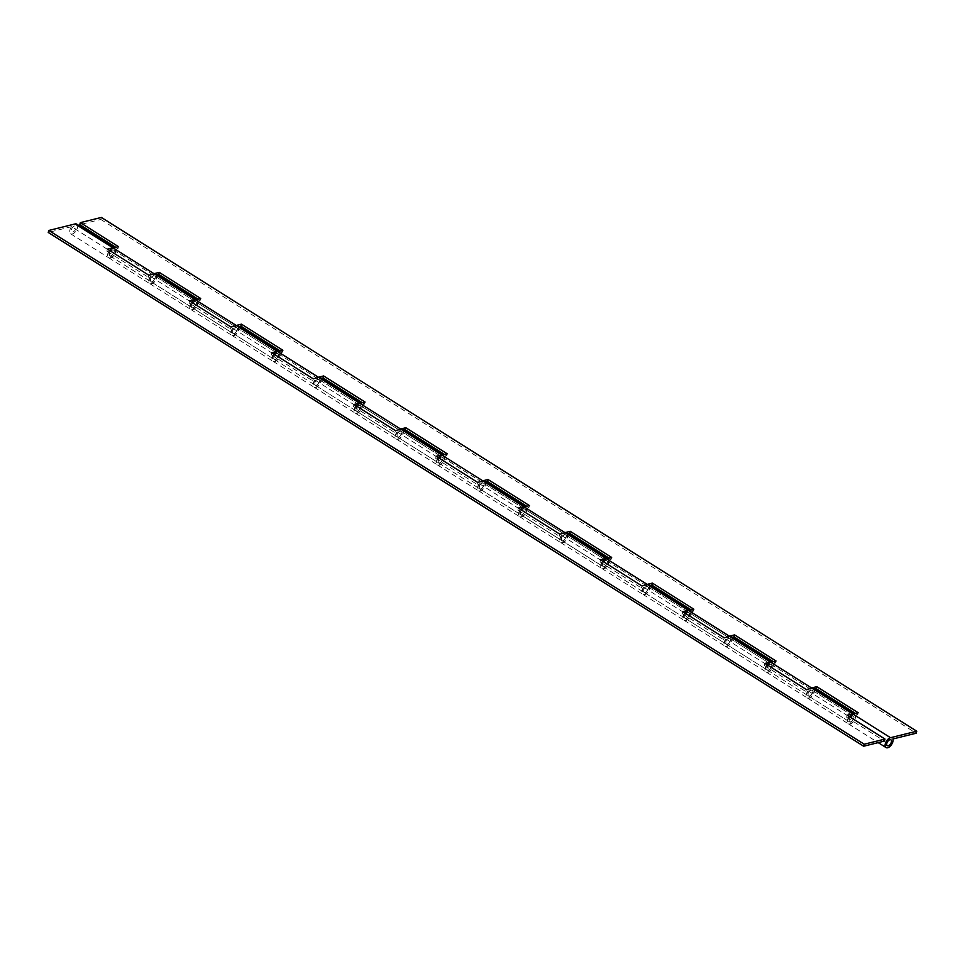 <?xml version="1.0" encoding="UTF-8"?>
<svg xmlns="http://www.w3.org/2000/svg" width="965" height="965" viewBox="0 0 965 965"><rect width="100%" height="100%" fill="white"/><g stroke="black" fill="none" stroke-linecap="round" stroke-linejoin="round"><path stroke-width="0.72" stroke-dasharray="4.83 3.62" d="M848.995 719.444A3.426 1.846 -57.8 0 1 853.084 715.994A3.426 1.846 -57.8 0 1 853.506 718.334A3.426 1.846 -57.8 0 1 849.429 721.796A3.426 1.846 -57.8 0 1 848.995 719.444M812.735 692.641A3.426 1.846 122.2 0 0 812.313 690.301A3.426 1.846 122.2 0 0 808.224 693.763A3.426 1.846 122.2 0 0 808.658 696.103A3.426 1.846 122.2 0 0 812.735 692.641M771.662 662.074A5.718 3.076 -57.8 0 1 772.109 662.267A5.718 3.076 -57.8 0 1 772.808 666.176A5.718 3.076 -57.8 0 1 766.017 671.942A5.718 3.076 -57.8 0 1 765.305 668.033A5.718 3.076 -57.8 0 1 766.898 664.837L764.413 665.452L805.835 691.555L808.308 690.94A5.718 3.076 122.2 0 0 806.728 694.137A5.718 3.076 122.2 0 0 807.44 698.033A5.718 3.076 122.2 0 0 814.231 692.279A5.718 3.076 122.2 0 0 813.531 688.371M853.856 713.859A5.718 3.076 -57.8 0 1 854.302 714.052A5.718 3.076 -57.8 0 1 855.002 717.96A5.718 3.076 -57.8 0 1 848.211 723.726A5.718 3.076 -57.8 0 1 847.499 719.818A5.718 3.076 -57.8 0 1 849.079 716.621L846.607 717.236L884.447 741.072M808.308 690.94L849.079 716.621M766.813 667.659A3.426 1.846 -57.8 0 1 770.89 664.197A3.426 1.846 -57.8 0 1 771.312 666.55A3.426 1.846 -57.8 0 1 767.235 670A3.426 1.846 -57.8 0 1 766.813 667.659M730.541 640.856A3.426 1.846 122.2 0 0 730.119 638.516A3.426 1.846 122.2 0 0 726.042 641.978A3.426 1.846 122.2 0 0 726.464 644.318A3.426 1.846 122.2 0 0 730.541 640.856M689.468 610.29A5.718 3.076 -57.8 0 1 689.915 610.483A5.718 3.076 -57.8 0 1 690.614 614.391A5.718 3.076 -57.8 0 1 683.823 620.145A5.718 3.076 -57.8 0 1 683.111 616.249A5.718 3.076 -57.8 0 1 684.704 613.052L682.219 613.668L723.641 639.759L726.126 639.144A5.718 3.076 122.2 0 0 724.534 642.34A5.718 3.076 122.2 0 0 725.246 646.248A5.718 3.076 122.2 0 0 732.037 640.483A5.718 3.076 122.2 0 0 731.337 636.586M726.126 639.144L766.898 664.837M684.619 615.875A3.426 1.846 -57.8 0 1 688.696 612.413A3.426 1.846 -57.8 0 1 689.119 614.753A3.426 1.846 -57.8 0 1 685.041 618.215A3.426 1.846 -57.8 0 1 684.619 615.875M648.347 589.072A3.426 1.846 122.2 0 0 647.925 586.732A3.426 1.846 122.2 0 0 643.848 590.182A3.426 1.846 122.2 0 0 644.27 592.522A3.426 1.846 122.2 0 0 648.347 589.072M607.274 558.494A5.718 3.076 -57.8 0 1 607.721 558.699A5.718 3.076 -57.8 0 1 608.433 562.595A5.718 3.076 -57.8 0 1 601.629 568.361A5.718 3.076 -57.8 0 1 600.918 564.453A5.718 3.076 -57.8 0 1 602.51 561.256L600.025 561.871L641.448 587.975L643.932 587.359A5.718 3.076 122.2 0 0 642.34 590.556A5.718 3.076 122.2 0 0 643.052 594.464A5.718 3.076 122.2 0 0 649.855 588.698A5.718 3.076 122.2 0 0 649.143 584.79M643.932 587.359L684.704 613.052M602.425 564.091A3.426 1.846 -57.8 0 1 606.503 560.629A3.426 1.846 -57.8 0 1 606.925 562.969A3.426 1.846 -57.8 0 1 602.848 566.431A3.426 1.846 -57.8 0 1 602.425 564.091M566.153 537.276A3.426 1.846 122.2 0 0 565.731 534.936A3.426 1.846 122.2 0 0 561.654 538.398A3.426 1.846 122.2 0 0 562.076 540.738A3.426 1.846 122.2 0 0 566.153 537.276M525.081 506.709A5.718 3.076 -57.8 0 1 525.527 506.902A5.718 3.076 -57.8 0 1 526.239 510.811A5.718 3.076 -57.8 0 1 519.435 516.577A5.718 3.076 -57.8 0 1 518.724 512.668A5.718 3.076 -57.8 0 1 520.316 509.472L517.843 510.087L559.266 536.19L561.739 535.575A5.718 3.076 122.2 0 0 560.146 538.772A5.718 3.076 122.2 0 0 560.858 542.668A5.718 3.076 122.2 0 0 567.661 536.914A5.718 3.076 122.2 0 0 566.95 533.006M561.739 535.575L602.51 561.256M520.231 512.294A3.426 1.846 -57.8 0 1 524.309 508.844A3.426 1.846 -57.8 0 1 524.731 511.185A3.426 1.846 -57.8 0 1 520.654 514.647A3.426 1.846 -57.8 0 1 520.231 512.294M483.96 485.492A3.426 1.846 122.2 0 0 483.537 483.151A3.426 1.846 122.2 0 0 479.46 486.613A3.426 1.846 122.2 0 0 479.882 488.953A3.426 1.846 122.2 0 0 483.96 485.492M442.887 454.925A5.718 3.076 -57.8 0 1 443.333 455.118A5.718 3.076 -57.8 0 1 444.045 459.026A5.718 3.076 -57.8 0 1 437.242 464.792A5.718 3.076 -57.8 0 1 436.542 460.884A5.718 3.076 -57.8 0 1 438.122 457.687L435.649 458.303L477.072 484.394L479.545 483.791A5.718 3.076 122.2 0 0 477.965 486.987A5.718 3.076 122.2 0 0 478.664 490.883A5.718 3.076 122.2 0 0 485.467 485.118A5.718 3.076 122.2 0 0 484.756 481.221M479.545 483.791L520.316 509.472M438.038 460.51A3.426 1.846 -57.8 0 1 442.115 457.048A3.426 1.846 -57.8 0 1 442.537 459.4A3.426 1.846 -57.8 0 1 438.46 462.85A3.426 1.846 -57.8 0 1 438.038 460.51M401.778 433.707A3.426 1.846 122.2 0 0 401.344 431.367A3.426 1.846 122.2 0 0 397.266 434.817A3.426 1.846 122.2 0 0 397.689 437.169A3.426 1.846 122.2 0 0 401.778 433.707M360.693 403.129A5.718 3.076 -57.8 0 1 361.139 403.334A5.718 3.076 -57.8 0 1 361.851 407.23A5.718 3.076 -57.8 0 1 355.048 412.996A5.718 3.076 -57.8 0 1 354.348 409.1A5.718 3.076 -57.8 0 1 355.928 405.903L353.455 406.506L394.878 432.61L397.351 431.994A5.718 3.076 122.2 0 0 395.771 435.191A5.718 3.076 122.2 0 0 396.47 439.099A5.718 3.076 122.2 0 0 403.274 433.333A5.718 3.076 122.2 0 0 402.562 429.425M397.351 431.994L438.122 457.687M355.844 408.726A3.426 1.846 -57.8 0 1 359.921 405.264A3.426 1.846 -57.8 0 1 360.355 407.604A3.426 1.846 -57.8 0 1 356.266 411.066A3.426 1.846 -57.8 0 1 355.844 408.726M319.584 381.923A3.426 1.846 122.2 0 0 319.162 379.571A3.426 1.846 122.2 0 0 315.072 383.033A3.426 1.846 122.2 0 0 315.507 385.373A3.426 1.846 122.2 0 0 319.584 381.923M278.511 351.344A5.718 3.076 -57.8 0 1 278.957 351.537A5.718 3.076 -57.8 0 1 279.657 355.446A5.718 3.076 -57.8 0 1 272.866 361.212A5.718 3.076 -57.8 0 1 272.154 357.303A5.718 3.076 -57.8 0 1 273.734 354.107L271.262 354.722L312.684 380.825L315.157 380.21A5.718 3.076 122.2 0 0 313.577 383.407A5.718 3.076 122.2 0 0 314.288 387.315A5.718 3.076 122.2 0 0 321.08 381.549A5.718 3.076 122.2 0 0 320.38 377.641M315.157 380.21L355.928 405.903M273.65 356.929A3.426 1.846 -57.8 0 1 277.739 353.48A3.426 1.846 -57.8 0 1 278.161 355.82A3.426 1.846 -57.8 0 1 274.084 359.282A3.426 1.846 -57.8 0 1 273.65 356.929M237.39 330.127A3.426 1.846 122.2 0 0 236.968 327.786A3.426 1.846 122.2 0 0 232.879 331.248A3.426 1.846 122.2 0 0 233.313 333.588A3.426 1.846 122.2 0 0 237.39 330.127M196.317 299.56A5.718 3.076 -57.8 0 1 196.764 299.753A5.718 3.076 -57.8 0 1 197.463 303.661A5.718 3.076 -57.8 0 1 190.672 309.427A5.718 3.076 -57.8 0 1 189.96 305.519A5.718 3.076 -57.8 0 1 191.553 302.322L189.068 302.938L230.49 329.029L232.963 328.426A5.718 3.076 122.2 0 0 231.383 331.622A5.718 3.076 122.2 0 0 232.095 335.518A5.718 3.076 122.2 0 0 238.886 329.753A5.718 3.076 122.2 0 0 238.186 325.856M232.963 328.426L273.734 354.107M191.468 305.145A3.426 1.846 -57.8 0 1 195.545 301.683A3.426 1.846 -57.8 0 1 195.967 304.035A3.426 1.846 -57.8 0 1 191.89 307.485A3.426 1.846 -57.8 0 1 191.468 305.145M155.196 278.342A3.426 1.846 122.2 0 0 154.774 276.002A3.426 1.846 122.2 0 0 150.697 279.464A3.426 1.846 122.2 0 0 151.119 281.804A3.426 1.846 122.2 0 0 155.196 278.342M114.123 247.776A5.718 3.076 -57.8 0 1 114.57 247.969A5.718 3.076 -57.8 0 1 115.269 251.877A5.718 3.076 -57.8 0 1 108.478 257.631A5.718 3.076 -57.8 0 1 107.766 253.735A5.718 3.076 -57.8 0 1 109.359 250.538L106.874 251.153L148.296 277.245L150.781 276.629A5.718 3.076 122.2 0 0 149.189 279.826A5.718 3.076 122.2 0 0 149.901 283.734A5.718 3.076 122.2 0 0 156.692 277.968A5.718 3.076 122.2 0 0 155.992 274.072M150.781 276.629L191.553 302.322M109.274 253.361A3.426 1.846 -57.8 0 1 113.351 249.899A3.426 1.846 -57.8 0 1 113.773 252.239A3.426 1.846 -57.8 0 1 109.696 255.701A3.426 1.846 -57.8 0 1 109.274 253.361M71.434 229.525A3.426 1.846 -57.8 0 1 75.511 226.063A3.426 1.846 -57.8 0 1 75.933 228.403A3.426 1.846 -57.8 0 1 71.856 231.865A3.426 1.846 -57.8 0 1 71.434 229.525A3.426 1.846 -57.8 0 1 75.511 226.063A3.426 1.846 -57.8 0 1 75.933 228.403A3.426 1.846 -57.8 0 1 71.856 231.865A3.426 1.846 -57.8 0 1 71.434 229.525M76.73 224.133A5.718 3.076 -57.8 0 1 77.441 228.03A5.718 3.076 -57.8 0 1 70.638 233.795A5.718 3.076 -57.8 0 1 69.938 229.887A5.718 3.076 -57.8 0 1 71.519 226.691L109.359 250.538M71.519 226.691L48.25 232.456M847.161 715.234L846.607 717.236M806.39 689.541L805.835 691.555M764.968 663.438L764.413 665.452M682.774 611.653L682.219 613.668M724.196 637.756L723.641 639.759M600.592 559.869L600.025 561.871M642.014 585.972L641.448 587.975M518.398 508.085L517.843 510.087M559.821 534.176L559.266 536.19M436.204 456.288L435.649 458.303M477.627 482.391L477.072 484.394M354.01 404.504L353.455 406.506M395.433 430.607L394.878 432.61M271.816 352.72L271.262 354.722M313.239 378.811L312.684 380.825M189.623 300.923L189.068 302.938M231.045 327.026L230.49 329.029M107.429 249.139L106.874 251.153M148.851 275.242L148.296 277.245M150.371 279.247A3.426 1.846 -57.8 0 1 154.448 275.797A3.426 1.846 -57.8 0 1 154.87 278.137A3.426 1.846 -57.8 0 1 150.793 281.599A3.426 1.846 -57.8 0 1 150.371 279.247M114.099 252.444A3.426 1.846 122.2 0 0 113.677 250.104A3.426 1.846 122.2 0 0 109.6 253.566A3.426 1.846 122.2 0 0 110.022 255.906A3.426 1.846 122.2 0 0 114.099 252.444M109.769 250.611A5.718 3.076 122.2 0 0 108.092 253.94A5.718 3.076 122.2 0 0 108.804 257.836A5.718 3.076 122.2 0 0 115.607 252.082A5.718 3.076 122.2 0 0 115.691 249.247L156.451 274.941A5.718 3.076 -57.8 0 1 156.366 277.763A5.718 3.076 -57.8 0 1 149.575 283.529A5.718 3.076 -57.8 0 1 148.863 279.621A5.718 3.076 -57.8 0 1 152.627 274.301M853.832 718.539A3.426 1.846 122.2 0 0 853.41 716.199A3.426 1.846 122.2 0 0 849.321 719.661A3.426 1.846 122.2 0 0 849.755 722.001A3.426 1.846 122.2 0 0 853.832 718.539M849.502 716.706A5.718 3.076 122.2 0 0 847.825 720.023A5.718 3.076 122.2 0 0 848.537 723.931A5.718 3.076 122.2 0 0 855.328 718.165A5.718 3.076 122.2 0 0 855.412 715.342L892.927 738.973M807.898 693.558A3.426 1.846 -57.8 0 1 811.987 690.096A3.426 1.846 -57.8 0 1 812.409 692.436A3.426 1.846 -57.8 0 1 808.332 695.898A3.426 1.846 -57.8 0 1 807.898 693.558M771.638 666.755A3.426 1.846 122.2 0 0 771.216 664.415A3.426 1.846 122.2 0 0 767.139 667.864A3.426 1.846 122.2 0 0 767.561 670.205A3.426 1.846 122.2 0 0 771.638 666.755M767.308 664.921A5.718 3.076 122.2 0 0 765.631 668.238A5.718 3.076 122.2 0 0 766.343 672.147A5.718 3.076 122.2 0 0 773.134 666.381A5.718 3.076 122.2 0 0 773.218 663.558L813.99 689.239A5.718 3.076 -57.8 0 1 813.905 692.062A5.718 3.076 -57.8 0 1 807.114 697.828A5.718 3.076 -57.8 0 1 806.402 693.932A5.718 3.076 -57.8 0 1 810.166 688.612M725.716 641.773A3.426 1.846 -57.8 0 1 729.793 638.311A3.426 1.846 -57.8 0 1 730.216 640.651A3.426 1.846 -57.8 0 1 726.138 644.113A3.426 1.846 -57.8 0 1 725.716 641.773M689.444 614.958A3.426 1.846 122.2 0 0 689.022 612.618A3.426 1.846 122.2 0 0 684.945 616.08A3.426 1.846 122.2 0 0 685.367 618.42A3.426 1.846 122.2 0 0 689.444 614.958M685.114 613.125A5.718 3.076 122.2 0 0 683.437 616.454A5.718 3.076 122.2 0 0 684.149 620.35A5.718 3.076 122.2 0 0 690.952 614.596A5.718 3.076 122.2 0 0 691.037 611.762L731.796 637.455A5.718 3.076 -57.8 0 1 731.711 640.277A5.718 3.076 -57.8 0 1 724.92 646.043A5.718 3.076 -57.8 0 1 724.208 642.135A5.718 3.076 -57.8 0 1 727.972 636.816M643.522 589.977A3.426 1.846 -57.8 0 1 647.599 586.527A3.426 1.846 -57.8 0 1 648.022 588.867A3.426 1.846 -57.8 0 1 643.945 592.317A3.426 1.846 -57.8 0 1 643.522 589.977M607.25 563.174A3.426 1.846 122.2 0 0 606.828 560.834A3.426 1.846 122.2 0 0 602.751 564.296A3.426 1.846 122.2 0 0 603.173 566.636A3.426 1.846 122.2 0 0 607.25 563.174M602.932 561.341A5.718 3.076 122.2 0 0 601.243 564.658A5.718 3.076 122.2 0 0 601.955 568.566A5.718 3.076 122.2 0 0 608.758 562.8A5.718 3.076 122.2 0 0 608.843 559.977L649.614 585.671A5.718 3.076 -57.8 0 1 649.529 588.493A5.718 3.076 -57.8 0 1 642.726 594.259A5.718 3.076 -57.8 0 1 642.014 590.351A5.718 3.076 -57.8 0 1 645.778 585.031M561.328 538.193A3.426 1.846 -57.8 0 1 565.406 534.731A3.426 1.846 -57.8 0 1 565.828 537.071A3.426 1.846 -57.8 0 1 561.751 540.533A3.426 1.846 -57.8 0 1 561.328 538.193M525.057 511.39A3.426 1.846 122.2 0 0 524.634 509.05A3.426 1.846 122.2 0 0 520.557 512.499A3.426 1.846 122.2 0 0 520.979 514.852A3.426 1.846 122.2 0 0 525.057 511.39M520.738 509.556A5.718 3.076 122.2 0 0 519.061 512.873A5.718 3.076 122.2 0 0 519.761 516.782A5.718 3.076 122.2 0 0 526.564 511.016A5.718 3.076 122.2 0 0 526.649 508.193L567.42 533.874A5.718 3.076 -57.8 0 1 567.336 536.709A5.718 3.076 -57.8 0 1 560.532 542.463A5.718 3.076 -57.8 0 1 559.821 538.567A5.718 3.076 -57.8 0 1 563.596 533.247M479.135 486.408A3.426 1.846 -57.8 0 1 483.212 482.946A3.426 1.846 -57.8 0 1 483.634 485.286A3.426 1.846 -57.8 0 1 479.557 488.748A3.426 1.846 -57.8 0 1 479.135 486.408M442.875 459.605A3.426 1.846 122.2 0 0 442.44 457.253A3.426 1.846 122.2 0 0 438.363 460.715A3.426 1.846 122.2 0 0 438.786 463.055A3.426 1.846 122.2 0 0 442.875 459.605M438.544 457.772A5.718 3.076 122.2 0 0 436.868 461.089A5.718 3.076 122.2 0 0 437.567 464.997A5.718 3.076 122.2 0 0 444.37 459.231A5.718 3.076 122.2 0 0 444.455 456.409L485.226 482.09A5.718 3.076 -57.8 0 1 485.142 484.913A5.718 3.076 -57.8 0 1 478.338 490.678A5.718 3.076 -57.8 0 1 477.639 486.77A5.718 3.076 -57.8 0 1 481.402 481.451M396.941 434.612A3.426 1.846 -57.8 0 1 401.018 431.162A3.426 1.846 -57.8 0 1 401.452 433.502A3.426 1.846 -57.8 0 1 397.363 436.964A3.426 1.846 -57.8 0 1 396.941 434.612M360.681 407.809A3.426 1.846 122.2 0 0 360.247 405.469A3.426 1.846 122.2 0 0 356.169 408.931A3.426 1.846 122.2 0 0 356.592 411.271A3.426 1.846 122.2 0 0 360.681 407.809M356.35 405.976A5.718 3.076 122.2 0 0 354.674 409.305A5.718 3.076 122.2 0 0 355.373 413.201A5.718 3.076 122.2 0 0 362.177 407.435A5.718 3.076 122.2 0 0 362.261 404.612L403.032 430.306A5.718 3.076 -57.8 0 1 402.948 433.128A5.718 3.076 -57.8 0 1 396.145 438.894A5.718 3.076 -57.8 0 1 395.445 434.986A5.718 3.076 -57.8 0 1 399.208 429.666M314.747 382.828A3.426 1.846 -57.8 0 1 318.824 379.366A3.426 1.846 -57.8 0 1 319.258 381.718A3.426 1.846 -57.8 0 1 315.169 385.168A3.426 1.846 -57.8 0 1 314.747 382.828M278.487 356.025A3.426 1.846 122.2 0 0 278.065 353.685A3.426 1.846 122.2 0 0 273.976 357.134A3.426 1.846 122.2 0 0 274.41 359.487A3.426 1.846 122.2 0 0 278.487 356.025M274.156 354.191A5.718 3.076 122.2 0 0 272.48 357.508A5.718 3.076 122.2 0 0 273.192 361.417A5.718 3.076 122.2 0 0 279.983 355.651A5.718 3.076 122.2 0 0 280.067 352.828L320.838 378.521A5.718 3.076 -57.8 0 1 320.754 381.344A5.718 3.076 -57.8 0 1 313.951 387.11A5.718 3.076 -57.8 0 1 313.251 383.202A5.718 3.076 -57.8 0 1 317.015 377.882M232.553 331.043A3.426 1.846 -57.8 0 1 236.642 327.581A3.426 1.846 -57.8 0 1 237.064 329.921A3.426 1.846 -57.8 0 1 232.987 333.383A3.426 1.846 -57.8 0 1 232.553 331.043M196.293 304.24A3.426 1.846 122.2 0 0 195.871 301.888A3.426 1.846 122.2 0 0 191.794 305.35A3.426 1.846 122.2 0 0 192.216 307.69A3.426 1.846 122.2 0 0 196.293 304.24M191.963 302.407A5.718 3.076 122.2 0 0 190.286 305.724A5.718 3.076 122.2 0 0 190.998 309.632A5.718 3.076 122.2 0 0 197.789 303.866A5.718 3.076 122.2 0 0 197.873 301.044L238.645 326.725A5.718 3.076 -57.8 0 1 238.56 329.548A5.718 3.076 -57.8 0 1 231.769 335.313A5.718 3.076 -57.8 0 1 231.057 331.417A5.718 3.076 -57.8 0 1 234.821 326.098M101.349 217.439L100.794 219.441L79.781 224.652M100.794 219.441L916.195 733.207M115.691 249.247L117.935 248.693L115.812 247.354M855.412 715.342L857.668 714.788L855.533 713.449M814.653 689.082L813.99 689.239M773.218 663.558L775.474 662.991L773.351 661.652M732.459 637.286L731.796 637.455M691.037 611.762L693.28 611.207L691.157 609.868M650.265 585.502L649.614 585.671M608.843 559.977L611.086 559.423L608.963 558.084M568.083 533.717L567.42 533.874M526.649 508.193L528.892 507.638L526.769 506.287M485.89 481.933L485.226 482.09M444.455 456.409L446.711 455.842L444.576 454.503M403.696 430.137L403.032 430.306M362.261 404.612L364.517 404.058L362.382 402.719M321.502 378.352L320.838 378.521M280.067 352.828L282.323 352.273L280.188 350.922M239.308 326.568L238.645 326.725M197.873 301.044L200.129 300.477L198.006 299.138M157.114 274.772L156.451 274.941M858.223 712.773L857.668 714.788M776.029 660.989L775.474 662.991M693.835 609.205L693.28 611.207M611.653 557.408L611.086 559.423M529.459 505.624L528.892 507.638M447.265 453.84L446.711 455.842M365.072 402.055L364.517 404.058M282.878 350.259L282.323 352.273M200.684 298.475L200.129 300.477M118.49 246.69L117.935 248.693M812.313 690.301L853.084 715.994M807.44 698.033L848.211 723.726M730.119 638.516L770.89 664.197M725.246 646.248L766.017 671.942M647.925 586.732L688.696 612.413M643.052 594.464L683.823 620.145M565.731 534.936L606.503 560.629M560.858 542.668L601.629 568.361M483.537 483.151L524.309 508.844M478.664 490.883L519.435 516.577M401.344 431.367L442.115 457.048M396.47 439.099L437.242 464.792M319.162 379.571L359.921 405.264M314.288 387.315L355.048 412.996M236.968 327.786L277.739 353.48M232.095 335.518L272.866 361.212M154.774 276.002L195.545 301.683M149.901 283.734L190.672 309.427M853.41 716.199L113.351 249.899M70.638 233.795L108.478 257.631M849.755 722.001L109.696 255.701M151.119 281.804L191.89 307.485M233.313 333.588L274.084 359.282M315.507 385.373L356.266 411.066M397.689 437.169L438.46 462.85M479.882 488.953L520.654 514.647M562.076 540.738L602.848 566.431M644.27 592.522L685.041 618.215M726.464 644.318L767.235 670M808.658 696.103L849.429 721.796M113.677 250.104L154.448 275.797M108.804 257.836L149.575 283.529M848.537 723.931L878.198 742.628M771.216 664.415L811.987 690.096M766.343 672.147L807.114 697.828M689.022 612.618L729.793 638.311M684.149 620.35L724.92 646.043M606.828 560.834L647.599 586.527M601.955 568.566L642.726 594.259M524.634 509.05L565.406 534.731M519.761 516.782L560.532 542.463M442.44 457.253L483.212 482.946M437.567 464.997L478.338 490.678M360.247 405.469L401.018 431.162M355.373 413.201L396.145 438.894M278.065 353.685L318.824 379.366M273.192 361.417L313.951 387.11M195.871 301.888L236.642 327.581M190.998 309.632L231.769 335.313M192.216 307.69L232.987 333.383M274.41 359.487L315.169 385.168M356.592 411.271L397.363 436.964M438.786 463.055L479.557 488.748M520.979 514.852L561.751 540.533M603.173 566.636L643.945 592.317M685.367 618.42L726.138 644.113M767.561 670.205L808.332 695.898M110.022 255.906L150.793 281.599"/><path stroke-width="1.45" d="M863.651 746.222L864.206 744.22L885.001 739.069L884.447 741.072L863.651 746.222L48.25 232.456L48.805 230.454L75.077 223.94A5.718 3.076 -57.8 0 1 76.73 224.133L114.22 247.752M196.414 299.536L155.992 274.072A5.718 3.076 122.2 0 0 154.34 273.879L148.851 275.242L107.429 249.139L112.917 247.788A5.718 3.076 -57.8 0 1 114.123 247.776M278.608 351.32L238.186 325.856A5.718 3.076 122.2 0 0 236.534 325.675L231.045 327.026L189.623 300.923L195.111 299.572A5.718 3.076 -57.8 0 1 196.317 299.56M360.789 403.105L320.38 377.641A5.718 3.076 122.2 0 0 318.715 377.46L313.239 378.811L271.816 352.72L277.293 351.356A5.718 3.076 -57.8 0 1 278.511 351.344M442.983 454.901L402.562 429.425A5.718 3.076 122.2 0 0 400.909 429.244L395.433 430.607L354.01 404.504L359.487 403.141A5.718 3.076 -57.8 0 1 360.693 403.129M525.177 506.685L484.756 481.221A5.718 3.076 122.2 0 0 483.103 481.028L477.627 482.391L436.204 456.288L441.681 454.937A5.718 3.076 -57.8 0 1 442.887 454.925M607.371 558.47L566.95 533.006A5.718 3.076 122.2 0 0 565.297 532.825L559.821 534.176L518.398 508.085L523.874 506.721A5.718 3.076 -57.8 0 1 525.081 506.709M689.565 610.266L649.143 584.79A5.718 3.076 122.2 0 0 647.491 584.609L642.014 585.972L600.592 559.869L606.068 558.506A5.718 3.076 -57.8 0 1 607.274 558.494M771.759 662.05L731.337 636.586A5.718 3.076 122.2 0 0 729.685 636.393L724.196 637.756L682.774 611.653L688.262 610.302A5.718 3.076 -57.8 0 1 689.468 610.29M853.953 713.835L813.531 688.371A5.718 3.076 122.2 0 0 811.879 688.19L806.39 689.541L764.968 663.438L770.456 662.087A5.718 3.076 -57.8 0 1 771.662 662.074M885.001 739.069L847.161 715.234L852.638 713.871A5.718 3.076 -57.8 0 1 853.856 713.859M48.805 230.454L864.206 744.22M115.812 247.354L79.781 224.652L80.336 222.638L118.49 246.69L113.243 247.993A5.718 3.076 122.2 0 0 109.769 250.611M152.627 274.301A5.718 3.076 -57.8 0 1 154.014 273.674L159.261 272.371L200.684 298.475L195.437 299.777A5.718 3.076 122.2 0 0 191.963 302.407M886.835 743.291A3.426 1.846 -57.8 0 1 890.912 739.829A3.426 1.846 -57.8 0 1 891.334 742.169A3.426 1.846 -57.8 0 1 887.257 745.631A3.426 1.846 -57.8 0 1 886.835 743.291A3.426 1.846 -57.8 0 1 890.912 739.829A3.426 1.846 -57.8 0 1 891.334 742.169A3.426 1.846 -57.8 0 1 887.257 745.631A3.426 1.846 -57.8 0 1 886.835 743.291M892.842 741.796A5.718 3.076 -57.8 0 1 886.039 747.561A5.718 3.076 -57.8 0 1 885.327 743.665A5.718 3.076 -57.8 0 1 890.478 737.706L916.75 731.205L916.195 733.207L892.927 738.973A5.718 3.076 -57.8 0 1 892.842 741.796M810.166 688.612A5.718 3.076 -57.8 0 1 811.553 687.985L816.8 686.682L858.223 712.773L852.964 714.076A5.718 3.076 122.2 0 0 849.502 716.706M727.972 636.816A5.718 3.076 -57.8 0 1 729.359 636.188L734.606 634.886L776.029 660.989L770.782 662.292A5.718 3.076 122.2 0 0 767.308 664.921M645.778 585.031A5.718 3.076 -57.8 0 1 647.165 584.404L652.412 583.101L693.835 609.205L688.588 610.507A5.718 3.076 122.2 0 0 685.114 613.125M563.596 533.247A5.718 3.076 -57.8 0 1 564.971 532.62L570.231 531.317L611.653 557.408L606.394 558.711A5.718 3.076 122.2 0 0 602.932 561.341M481.402 481.451A5.718 3.076 -57.8 0 1 482.777 480.823L488.037 479.521L529.459 505.624L524.2 506.927A5.718 3.076 122.2 0 0 520.738 509.556M399.208 429.666A5.718 3.076 -57.8 0 1 400.584 429.039L405.843 427.736L447.265 453.84L442.006 455.142A5.718 3.076 122.2 0 0 438.544 457.772M317.015 377.882A5.718 3.076 -57.8 0 1 318.39 377.255L323.649 375.952L365.072 402.055L359.812 403.346A5.718 3.076 122.2 0 0 356.35 405.976M234.821 326.098A5.718 3.076 -57.8 0 1 236.208 325.47L241.455 324.168L282.878 350.259L277.618 351.562A5.718 3.076 122.2 0 0 274.156 354.191M80.336 222.638L101.349 217.439L916.75 731.205M855.533 713.449L816.245 688.684L814.653 689.082M773.351 661.652L734.051 636.9L732.459 637.286M691.157 609.868L651.857 585.104L650.265 585.502M608.963 558.084L569.664 533.319L568.083 533.717M526.769 506.287L487.482 481.535L485.89 481.933M444.576 454.503L405.288 429.751L403.696 430.137M362.382 402.719L323.094 377.954L321.502 378.352M280.188 350.922L240.9 326.17L239.308 326.568M198.006 299.138L158.706 274.386L157.114 274.772M816.8 686.682L816.245 688.684M734.606 634.886L734.051 636.9M652.412 583.101L651.857 585.104M570.231 531.317L569.664 533.319M488.037 479.521L487.482 481.535M405.843 427.736L405.288 429.751M323.649 375.952L323.094 377.954M241.455 324.168L240.9 326.17M159.261 272.371L158.706 274.386M75.077 223.94L112.917 247.788M154.34 273.879L195.111 299.572M236.534 325.675L277.293 351.356M318.715 377.46L359.487 403.141M400.909 429.244L441.681 454.937M483.103 481.028L523.874 506.721M565.297 532.825L606.068 558.506M647.491 584.609L688.262 610.302M729.685 636.393L770.456 662.087M811.879 688.19L852.638 713.871M113.243 247.993L154.014 273.674M852.964 714.076L890.478 737.706M770.782 662.292L811.553 687.985M688.588 610.507L729.359 636.188M606.394 558.711L647.165 584.404M524.2 506.927L564.971 532.62M442.006 455.142L482.777 480.823M359.812 403.346L400.584 429.039M277.618 351.562L318.39 377.255M195.437 299.777L236.208 325.47M878.198 742.628L886.039 747.561"/></g></svg>
